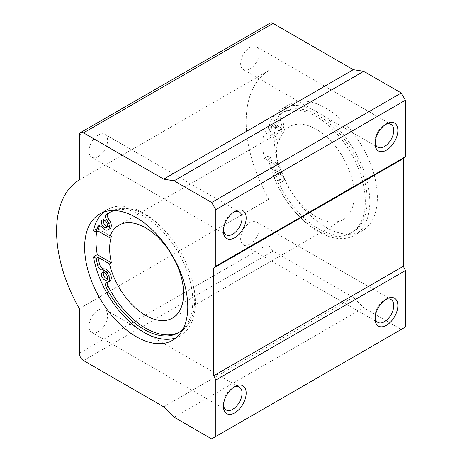 <?xml version="1.0" encoding="UTF-8"?>
<svg xmlns="http://www.w3.org/2000/svg" width="462" height="462" viewBox="0 0 462 462"><rect width="100%" height="100%" fill="white"/><g stroke="black" fill="none" stroke-linecap="round" stroke-linejoin="round"><path stroke-width="0.35" stroke-dasharray="2.31 1.73" d="M107.409 279.117A4.377 2.524 -120 0 0 108.57 278.944A4.377 2.524 -120 0 0 108.57 273.891A4.377 2.524 -120 0 0 104.198 271.367A4.377 2.524 -120 0 0 103.465 272.285M107.409 226.721A4.377 2.524 -120 0 0 108.57 226.547A4.377 2.524 -120 0 0 108.57 221.494A4.377 2.524 -120 0 0 104.198 218.965A4.377 2.524 -120 0 0 103.465 219.889M102.2 227.535L104.094 226.438A4.377 2.524 -120 0 0 100.358 224.85A4.377 2.524 -120 0 0 99.642 225.745A69.283 39.998 -120 0 0 99.63 225.774M103.933 268.844L104.094 268.826A6.93 4.002 -120 0 0 103.933 268.844L102.038 269.935M107.109 282.542L108.836 281.468A6.93 4.002 -120 0 0 109.846 281.156M108.997 281.456A4.377 2.524 -120 0 0 108.356 281.653A4.377 2.524 -120 0 0 107.71 282.374M179.366 332.172A69.283 39.998 -120 0 0 180.324 331.647A69.283 39.998 -120 0 0 180.324 251.646A69.283 39.998 -120 0 0 111.042 211.648A69.283 39.998 -120 0 0 110.106 212.214M108.836 219.271L108.997 219.473A6.93 4.002 -120 0 0 108.836 219.271L106.936 220.362M104.094 226.438L103.933 226.241A6.93 4.002 -120 0 0 109.846 228.754M281.52 181.849A4.377 2.524 -120 0 0 280.879 182.045A4.377 2.524 -120 0 0 280.7 186.763L278.805 187.861A4.377 2.524 -120 0 1 278.984 183.143A4.377 2.524 -120 0 1 279.625 182.94L281.358 181.861A6.93 4.002 -120 0 0 282.374 181.549A6.93 4.002 -120 0 0 282.796 174.347A6.93 4.002 -120 0 0 276.461 169.236L276.623 169.219A4.377 2.524 -120 0 1 272.164 164.778A69.283 39.998 -120 0 1 270.559 157.663L268.665 158.755L280.145 165.384A53.627 30.96 -120 0 0 343.127 219.571A53.627 30.96 -120 0 0 343.127 157.652A53.627 30.96 -120 0 0 289.501 126.692A53.627 30.96 -120 0 0 280.145 139.114L268.665 132.484A69.283 39.998 -120 0 1 270.27 127.229A4.377 2.524 -120 0 1 270.992 126.34L272.886 125.242A4.377 2.524 -120 0 0 272.164 126.138A69.283 39.998 -120 0 0 270.559 131.393L268.665 132.484M274.728 127.928L276.623 126.831L274.728 127.928A4.377 2.524 -120 0 0 270.992 126.34M274.567 127.726A6.93 4.002 -120 0 0 280.48 130.244A6.93 4.002 -120 0 0 279.464 120.755L279.625 120.957A4.377 2.524 -120 0 1 278.805 115.09A69.283 39.998 -120 0 1 281.676 113.132L283.57 112.041A69.283 39.998 -120 0 0 280.7 113.999A4.377 2.524 -120 0 0 281.52 119.866L279.625 120.957M278.805 187.861A69.283 39.998 -120 0 0 350.958 233.131A69.283 39.998 -120 0 0 350.958 153.136A69.283 39.998 -120 0 0 281.676 113.132M279.625 182.94L279.464 182.958A6.93 4.002 -120 0 0 280.48 182.646A6.93 4.002 -120 0 0 280.902 175.445A6.93 4.002 -120 0 0 274.567 170.328L274.728 170.316A4.377 2.524 -120 0 1 270.27 165.87A69.283 39.998 -120 0 1 268.665 158.755M277.015 127.818A4.377 2.524 -120 0 0 279.204 128.032A4.377 2.524 -120 0 0 279.204 122.979A4.377 2.524 -120 0 0 274.826 120.455A4.377 2.524 -120 0 0 274.157 123.96A4.377 2.524 -120 0 0 277.015 127.818M277.015 180.215A4.377 2.524 -120 0 0 279.204 180.434A4.377 2.524 -120 0 0 279.204 175.381A4.377 2.524 -120 0 0 274.826 172.852A4.377 2.524 -120 0 0 274.157 176.363A4.377 2.524 -120 0 0 277.015 180.215M375.138 317.44A13.184 7.611 -60 0 1 375.086 316.343A13.184 7.611 -60 0 1 384.413 300.196A13.184 7.611 -60 0 1 385.383 299.694M278.909 179.123A4.377 2.524 -120 0 0 281.098 179.337A4.377 2.524 -120 0 0 281.098 174.284A4.377 2.524 -120 0 0 276.721 171.76A4.377 2.524 -120 0 0 276.051 175.265A4.377 2.524 -120 0 0 278.909 179.123M278.909 126.721A4.377 2.524 -120 0 0 281.098 126.94A4.377 2.524 -120 0 0 281.098 121.887A4.377 2.524 -120 0 0 276.721 119.358A4.377 2.524 -120 0 0 276.051 122.863A4.377 2.524 -120 0 0 278.909 126.721M276.623 169.219L274.728 170.316M276.461 169.236L274.567 170.328M281.358 181.861L279.464 182.958M280.7 186.763A69.283 39.998 -120 0 0 352.853 232.04A69.283 39.998 -120 0 0 352.853 152.038A69.283 39.998 -120 0 0 283.57 112.041M276.461 126.634A6.93 4.002 -120 0 0 282.374 129.146A6.93 4.002 -120 0 0 281.358 119.664L279.464 120.755M276.623 126.831A4.377 2.524 -120 0 0 272.886 125.242M176.265 337.745A72.927 42.106 -120 0 0 180.255 335.897A72.927 42.106 -120 0 0 180.255 251.686A72.927 42.106 -120 0 0 107.323 209.581A72.927 42.106 -120 0 0 103.731 212.116M182.86 329.429A69.283 39.998 -120 0 0 178.43 252.743A69.283 39.998 -120 0 0 114.23 210.562M106.936 282.565L108.836 281.468M102.038 227.333L103.933 226.241M280.145 139.114L278.245 140.211A53.627 30.96 -120 0 0 278.245 166.482L264.12 158.322L267.914 156.133A72.927 42.106 -120 0 0 303.886 220.969A72.927 42.106 -120 0 0 354.677 235.198A72.927 42.106 -120 0 0 354.677 150.987A72.927 42.106 -120 0 0 281.745 108.882A72.927 42.106 -120 0 0 267.914 129.862L270.559 131.393M278.245 140.211L264.12 132.051A72.927 42.106 -120 0 0 264.12 158.322M264.12 132.051L267.914 129.862M270.559 157.663L267.914 156.133M280.145 165.384L278.245 166.482M111.411 236.532L97.28 228.378A72.927 42.106 -120 0 0 96.65 231.797M97.28 228.378L93.491 230.567M211.66 438.9L405.422 327.032M325.797 227.206A72.927 42.106 -120 0 0 362.26 230.821A72.927 42.106 -120 0 0 362.26 146.61A72.927 42.106 -120 0 0 289.333 104.504A72.927 42.106 -120 0 0 275.496 125.485A72.927 42.106 -120 0 0 325.797 227.206M270.137 23.1A5.896 3.407 -120 0 0 268.919 25.803L268.919 70.472A112.612 65.015 -120 0 0 268.919 199.174L268.919 243.844A5.896 3.407 -120 0 0 273.088 251.068L353.297 297.378L363.715 307.767L401.253 329.441M98.285 156.531A13.184 7.611 -60 0 1 91.695 157.184A13.184 7.611 -60 0 1 91.695 141.961A13.184 7.611 -60 0 1 104.88 134.35A13.184 7.611 -60 0 1 106.901 144.912A13.184 7.611 -60 0 1 98.285 156.531M249.959 68.965A13.184 7.611 -60 0 1 243.37 69.618A13.184 7.611 -60 0 1 243.37 54.395A13.184 7.611 -60 0 1 256.549 46.783A13.184 7.611 -60 0 1 258.57 57.346A13.184 7.611 -60 0 1 249.959 68.965M79.331 179.932L268.919 70.472M79.331 308.628L268.919 199.174M98.285 331.67A13.184 7.611 -60 0 1 91.695 332.322A13.184 7.611 -60 0 1 91.695 317.099A13.184 7.611 -60 0 1 104.88 309.488A13.184 7.611 -60 0 1 106.901 320.051A13.184 7.611 -60 0 1 98.285 331.67M249.959 244.103A13.184 7.611 -60 0 1 243.37 244.756A13.184 7.611 -60 0 1 243.37 229.533A13.184 7.611 -60 0 1 256.549 221.922A13.184 7.611 -60 0 1 258.57 232.484A13.184 7.611 -60 0 1 249.959 244.103M163.704 406.831L353.297 297.378M174.122 417.226L363.715 307.767M375.138 142.302A13.184 7.611 -60 0 1 375.086 141.205A13.184 7.611 -60 0 1 384.413 125.063A13.184 7.611 -60 0 1 385.383 124.555M223.469 405.007A13.184 7.611 -60 0 1 223.417 403.909A13.184 7.611 -60 0 1 232.738 387.762A13.184 7.611 -60 0 1 233.714 387.26M223.469 229.868A13.184 7.611 -60 0 1 223.417 228.777A13.184 7.611 -60 0 1 232.738 212.63A13.184 7.611 -60 0 1 233.714 212.122M272.164 164.778L270.27 165.87M280.7 113.999L278.805 115.09M272.164 126.138L270.27 127.229M79.331 135.256L268.919 25.803M79.331 353.303L268.919 243.844M83.501 360.527L273.088 251.068M375.086 316.343L375.086 318.716M384.413 300.196L386.463 299.012M279.204 180.434L281.098 179.337M274.826 172.852L276.721 171.76M279.204 128.032L281.098 126.94M274.826 120.455L276.721 119.358M280.48 182.646L282.374 181.549M278.984 183.143L280.879 182.045M350.958 233.131L352.853 232.04M280.48 130.244L282.374 129.146M104.198 218.965L102.298 220.062M108.57 226.547L106.676 227.639M104.198 271.367L102.298 272.459M108.57 278.944L106.676 280.041M108.356 281.653L106.456 282.75M111.042 211.648L109.148 212.739M180.324 331.647L178.43 332.738M100.358 224.85L98.464 225.947M107.323 209.581L99.74 213.958M180.255 335.897L172.667 340.275M289.333 104.504L281.745 108.882M362.26 230.821L354.677 235.198M172.499 318.087L343.127 219.571M118.873 225.208L289.501 126.692M243.37 69.618L377.818 147.239M256.549 46.783L391.002 124.405M223.417 403.909L223.417 406.283M232.738 387.762L234.794 386.579M375.086 141.205L375.086 143.578M384.413 125.063L386.463 123.874M243.37 244.756L377.818 322.378M256.549 221.922L391.002 299.543M91.695 332.322L226.149 409.944M104.88 309.488L239.328 387.11M223.417 228.777L223.417 231.144M232.738 212.63L234.794 211.44M91.695 157.184L226.149 234.812M104.88 134.35L239.328 211.977"/><path stroke-width="0.69" d="M103.465 272.285A4.377 2.524 -120 0 0 106.387 278.73A4.377 2.524 -120 0 0 107.409 279.117M403.338 158.576L213.75 268.035L215.835 266.17L405.422 156.716L403.338 158.576L403.338 266.285L405.422 270.553L215.835 380.012L213.75 375.739L403.338 266.285M103.465 219.889A4.377 2.524 -120 0 0 106.387 226.328A4.377 2.524 -120 0 0 107.409 226.721M99.63 225.774A69.283 39.998 -120 0 0 98.036 231L109.511 237.63A53.627 30.96 -120 0 1 118.873 225.208A53.627 30.96 -120 0 1 172.499 256.167A53.627 30.96 -120 0 1 172.499 318.087A53.627 30.96 -120 0 1 109.511 263.9L98.036 257.27A69.283 39.998 -120 0 0 99.642 264.385A4.377 2.524 -120 0 0 104.094 268.826A6.93 4.002 -120 0 1 110.326 274.064A6.93 4.002 -120 0 1 109.846 281.156L107.952 282.253A6.93 4.002 -120 0 0 108.374 275.052A6.93 4.002 -120 0 0 102.038 269.935L104.094 268.826M107.71 282.374A4.377 2.524 -120 0 0 108.172 286.371A69.283 39.998 -120 0 0 179.366 332.172M110.106 212.214A69.283 39.998 -120 0 0 108.172 213.606A4.377 2.524 -120 0 0 108.997 219.473A6.93 4.002 -120 0 1 109.846 228.754L107.952 229.851A6.93 4.002 -120 0 0 106.936 220.362L108.997 219.473M234.794 237.711A16.089 9.286 -60 0 1 223.417 231.144A16.089 9.286 -60 0 1 234.794 211.44A16.089 9.286 -60 0 1 246.165 218.012A16.089 9.286 -60 0 1 234.794 237.711M386.463 150.144A16.089 9.286 -60 0 1 375.086 143.578A16.089 9.286 -60 0 1 386.463 123.874A16.089 9.286 -60 0 1 397.84 130.446A16.089 9.286 -60 0 1 386.463 150.144M405.422 156.716L405.422 100.231L401.253 93.006L363.715 71.333L353.297 69.698L273.088 23.395A5.896 3.407 -120 0 0 270.137 23.1L80.55 132.559A5.896 3.407 -120 0 0 79.331 135.256L79.331 179.932A112.612 65.015 -120 0 0 79.331 308.628L79.331 353.303A5.896 3.407 -120 0 0 83.501 360.527L163.704 406.831L174.122 417.226L211.66 438.9L405.422 327.032L405.422 270.553M215.835 266.17L215.835 209.69L405.422 100.231M385.383 299.694A13.184 7.611 -60 0 1 391.002 299.543A13.184 7.611 -60 0 1 393.023 310.106A13.184 7.611 -60 0 1 384.413 321.725A13.184 7.611 -60 0 1 377.818 322.378A13.184 7.611 -60 0 1 375.138 317.44M386.463 325.283A16.089 9.286 -60 0 1 375.086 318.716A16.089 9.286 -60 0 1 386.463 299.012A16.089 9.286 -60 0 1 397.84 305.578A16.089 9.286 -60 0 1 386.463 325.283M213.75 268.035L213.75 375.739M104.487 227.425A4.377 2.524 -120 0 0 106.676 227.639A4.377 2.524 -120 0 0 106.676 222.586A4.377 2.524 -120 0 0 102.298 220.062A4.377 2.524 -120 0 0 101.628 223.568A4.377 2.524 -120 0 0 104.487 227.425M104.487 279.822A4.377 2.524 -120 0 0 106.676 280.041A4.377 2.524 -120 0 0 106.676 274.988A4.377 2.524 -120 0 0 102.298 272.459A4.377 2.524 -120 0 0 101.628 275.97A4.377 2.524 -120 0 0 104.487 279.822M102.2 269.923A4.377 2.524 -120 0 1 97.742 265.477A69.283 39.998 -120 0 1 96.136 258.362L93.491 256.837A72.927 42.106 -120 0 0 176.265 337.745M103.731 212.116A72.927 42.106 -120 0 0 93.491 230.567L96.136 232.091L98.036 231M107.952 229.851A6.93 4.002 -120 0 1 102.038 227.333L102.2 227.535A4.377 2.524 -120 0 0 98.464 225.947A4.377 2.524 -120 0 0 97.742 226.836A69.283 39.998 -120 0 0 96.136 232.091M114.23 210.562A69.283 39.998 -120 0 0 109.148 212.739A69.283 39.998 -120 0 0 106.277 214.697A4.377 2.524 -120 0 0 107.097 220.565M107.952 282.253A6.93 4.002 -120 0 1 106.936 282.565L107.109 282.542A4.377 2.524 -120 0 0 106.456 282.75A4.377 2.524 -120 0 0 106.277 287.468A69.283 39.998 -120 0 0 178.43 332.738A69.283 39.998 -120 0 0 182.86 329.429M96.136 258.362L98.036 257.27M96.65 231.797A72.927 42.106 -120 0 0 97.28 254.649L111.411 262.803L109.511 263.9M109.511 237.63L111.411 236.532A53.627 30.96 -120 0 0 111.411 262.803M97.28 254.649L93.491 256.837M85.909 234.944A72.927 42.106 -120 0 0 136.203 336.665A72.927 42.106 -120 0 0 172.667 340.275A72.927 42.106 -120 0 0 172.673 256.063A72.927 42.106 -120 0 0 99.74 213.958A72.927 42.106 -120 0 0 85.909 234.944M215.835 209.69L211.66 202.466L401.253 93.006M211.66 202.466L174.122 180.792L363.715 71.333M174.122 180.792L163.704 179.158L353.297 69.698M163.704 179.158L83.501 132.848A5.896 3.407 -120 0 0 80.55 132.559M234.794 412.849A16.089 9.286 -60 0 1 223.417 406.283A16.089 9.286 -60 0 1 234.794 386.579A16.089 9.286 -60 0 1 246.165 393.145A16.089 9.286 -60 0 1 234.794 412.849M215.835 436.492L215.835 380.012M385.383 124.555A13.184 7.611 -60 0 1 391.002 124.405A13.184 7.611 -60 0 1 393.023 134.973A13.184 7.611 -60 0 1 384.413 146.587A13.184 7.611 -60 0 1 377.818 147.239A13.184 7.611 -60 0 1 375.138 142.302M233.714 387.26A13.184 7.611 -60 0 1 239.328 387.11A13.184 7.611 -60 0 1 241.349 397.672A13.184 7.611 -60 0 1 232.738 409.292A13.184 7.611 -60 0 1 226.149 409.944A13.184 7.611 -60 0 1 223.469 405.007M233.714 212.122A13.184 7.611 -60 0 1 239.328 211.977A13.184 7.611 -60 0 1 241.349 222.54A13.184 7.611 -60 0 1 232.738 234.159A13.184 7.611 -60 0 1 226.149 234.812A13.184 7.611 -60 0 1 223.469 229.868M97.742 265.477L99.642 264.385M106.277 287.468L108.172 286.371M106.277 214.697L108.172 213.606M97.742 226.836L99.596 225.768M83.501 132.848L273.088 23.395"/></g></svg>

